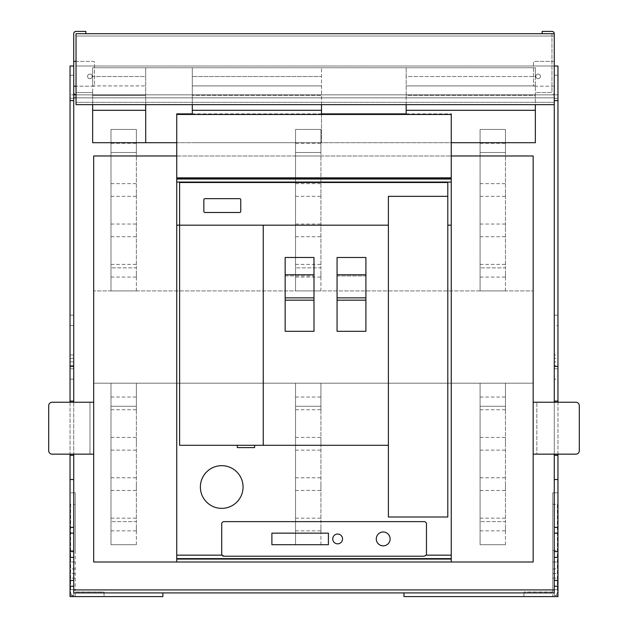 <?xml version="1.0" encoding="UTF-8"?>
<svg xmlns="http://www.w3.org/2000/svg" width="628" height="628" viewBox="0 0 628 628"><rect width="100%" height="100%" fill="white"/><g stroke="black" fill="none" stroke-linecap="round" stroke-linejoin="round"><path stroke-width="0.47" stroke-dasharray="3.14 2.35" d="M579.306 405.704L579.306 450.684A3.462 3.462 0 0 1 575.845 454.146L536.854 454.146L536.854 402.242L536.854 454.146L533.164 454.146L533.164 402.242L575.845 402.242A3.462 3.462 0 0 1 579.306 405.704M554.273 86.193L533.51 86.193L554.273 86.193M76.035 97.842L554.273 97.842L554.273 94.844L73.727 94.844L73.727 592.91L554.273 592.91L554.273 92.536A2.308 2.308 0 0 1 551.965 94.844A2.308 2.308 0 0 0 554.273 92.536M73.727 86.193L76.035 86.193L76.035 92.536L92.646 92.536L76.035 92.536L76.035 33.708L554.273 33.708A2.308 2.308 0 0 0 551.965 31.4L542.16 31.4L542.16 33.708L551.965 33.708L551.965 92.536L535.354 92.536L535.354 94.844L551.965 94.844L535.354 94.844L535.354 92.536L551.965 92.536L551.965 33.708M554.273 61.387L534.663 61.387A1.154 1.154 0 0 0 533.51 62.541L533.51 86.193L533.51 62.541A1.154 1.154 0 0 1 534.663 61.387L554.273 61.387M540.433 76.388A2.308 2.308 0 0 0 538.125 74.08A2.308 2.308 0 0 0 535.817 76.388A2.308 2.308 0 0 0 538.125 78.688A2.308 2.308 0 0 0 540.433 76.388A2.308 2.308 0 0 0 538.125 74.08A2.308 2.308 0 0 0 535.817 76.388A2.308 2.308 0 0 0 538.125 78.688A2.308 2.308 0 0 0 540.433 76.388M48.694 450.684L48.694 405.704A3.462 3.462 0 0 1 52.155 402.242L89.992 402.242L89.992 454.146L89.992 402.242L93.682 402.242L93.682 454.146L52.155 454.146A3.462 3.462 0 0 1 48.694 450.684M70.038 589.676L73.727 589.676L73.727 379.171L70.038 379.171L70.038 589.676L73.727 589.676L73.727 595.446L70.038 595.446L70.038 589.676L73.727 589.676L73.727 592.91L162.888 592.91L162.888 596.6L70.038 596.6L70.038 589.676L70.038 595.446L73.727 595.446L73.727 97.842L554.273 97.842L554.273 595.446L557.962 595.446L557.962 589.676L554.273 589.676L554.273 592.91L403.977 592.91L403.977 596.6L557.962 596.6L557.962 589.676L557.962 595.446L554.273 595.446L554.273 94.844L76.035 94.844A2.308 2.308 0 0 1 73.727 92.536L73.727 33.708A2.308 2.308 0 0 1 76.035 31.4L85.84 31.4L85.84 33.708L76.035 33.708L76.035 61.387L93.337 61.387A1.154 1.154 0 0 1 94.49 62.541L94.49 86.193L76.035 86.193L94.49 86.193L94.49 62.541A1.154 1.154 0 0 0 93.337 61.387L76.035 61.387L76.035 86.193L76.035 61.387L73.727 61.387M70.038 379.171L70.038 94.844L73.727 94.844L73.727 97.842M73.727 589.912L554.273 589.912M557.962 589.676L554.273 589.676L557.962 589.676L557.962 379.171L554.273 379.171M557.962 379.171L557.962 368.793L554.273 368.793M557.962 368.793L557.962 365.331L554.273 365.331M557.962 365.331L557.962 361.869L554.273 361.869L557.962 361.869L557.962 358.407L554.273 358.407L557.962 358.407L557.962 354.946L554.273 354.946M557.962 354.946L557.962 325.532L554.273 325.532M557.962 325.532L557.962 315.154L554.273 315.154M557.962 315.154L557.962 94.844L554.273 94.844M557.962 94.844L557.962 66.003L554.273 66.003L554.273 104.648L76.035 104.648L76.035 33.708M554.273 402.242L554.273 454.146M557.962 402.242L557.962 454.146M557.962 527.394L554.273 527.394M557.962 557.381L554.273 557.381M557.962 580.453L554.273 580.453M554.273 86.766L554.273 75.234L554.273 86.766M557.962 86.766L557.962 98.298L557.962 86.766M92.183 76.388A2.308 2.308 0 0 1 89.875 78.688A2.308 2.308 0 0 1 87.567 76.388A2.308 2.308 0 0 1 89.875 74.08A2.308 2.308 0 0 1 92.183 76.388A2.308 2.308 0 0 1 89.875 78.688A2.308 2.308 0 0 1 87.567 76.388A2.308 2.308 0 0 1 89.875 74.08A2.308 2.308 0 0 1 92.183 76.388M92.646 94.844L92.646 92.536L92.646 94.844M70.038 368.793L73.727 368.793L73.727 92.544M73.727 379.171L73.727 368.793M70.038 365.331L73.727 365.331M70.038 361.869L73.727 361.869L70.038 361.869M70.038 358.407L73.727 358.407L70.038 358.407M70.038 354.946L73.727 354.946M70.038 325.532L73.727 325.532M70.038 315.154L73.727 315.154M70.038 94.844L70.038 66.003L73.727 66.003M70.038 402.242L70.038 454.146M73.727 402.242L73.727 454.146M70.038 527.394L73.727 527.394M70.038 557.381L73.727 557.381M70.038 580.453L73.727 580.453M73.727 86.766L73.727 75.234L73.727 86.766M70.038 86.766L70.038 98.298L70.038 86.766M451.257 178.815L176.735 178.831M285.159 257.48L313.992 257.48L313.992 275.935L313.992 274.781L285.159 274.781L285.159 275.935L285.159 257.48M237.298 445.291L237.298 447.599L254.599 447.599L254.599 445.291M388.394 445.291L263.242 445.291L263.242 225.185L388.394 225.185M93.682 561.997L533.164 561.997L533.164 383.206L93.682 383.206L93.682 155.972L533.164 155.972L533.164 290.929L93.682 290.929L533.164 290.929L533.164 383.206L93.682 383.206L93.682 561.997M406.167 113.872L451.257 113.872L451.257 155.972L176.735 155.972L176.735 561.997M451.257 155.972L451.257 561.997M337.063 275.935L365.904 275.935L365.904 257.48L337.063 257.48L337.063 275.935L365.904 275.935L365.904 274.781L337.063 274.781L337.063 275.935M285.159 275.935L313.992 275.935L285.159 275.935M321.489 113.872L192.301 113.872M263.242 225.185L179.616 225.185L179.616 182.505L447.795 182.505L447.795 517.009L388.394 517.009L388.394 196.344L447.795 196.344M179.616 225.185L179.616 445.291L263.242 445.291M176.735 113.872L176.735 155.972M243.06 487.022A21.336 21.336 0 0 0 221.715 465.678A21.336 21.336 0 0 0 200.379 487.022A21.336 21.336 0 0 0 221.715 508.358A21.336 21.336 0 0 0 243.06 487.022M328.413 544.696L328.413 533.156L271.893 533.156L271.893 544.696L328.413 544.696M390.121 538.926A6.924 6.924 0 0 0 383.206 532.002A6.924 6.924 0 0 0 376.282 538.926A6.924 6.924 0 0 0 383.206 545.85A6.924 6.924 0 0 0 390.121 538.926M223.882 556.227A2.308 2.308 0 0 0 224.023 556.227L424.151 556.227A2.308 2.308 0 0 0 424.442 556.212M426.051 555.231A2.308 2.308 0 0 0 426.459 553.92L426.459 523.933A2.308 2.308 0 0 0 424.151 521.625L224.023 521.625A2.308 2.308 0 0 0 221.715 523.933L221.715 553.92A2.308 2.308 0 0 0 222.124 555.231M424.724 556.157A2.308 2.308 0 0 0 425.486 555.804M342.543 538.926A4.898 4.898 0 0 0 337.636 534.028A4.898 4.898 0 0 0 332.738 538.926A4.898 4.898 0 0 0 337.636 543.832A4.898 4.898 0 0 0 342.543 538.926M240.752 199.806A1.154 1.154 0 0 0 239.598 198.652L204.995 198.652A1.154 1.154 0 0 0 203.841 199.806L203.841 211.338A1.154 1.154 0 0 0 204.995 212.492L239.598 212.492A1.154 1.154 0 0 0 240.752 211.338L240.752 199.806M145.704 110.3L92.646 110.3M92.646 104.648L92.646 95.33L145.704 95.33L145.704 76.514L92.646 76.514L92.646 85.918L145.704 85.918L92.646 85.918L92.646 95.33L145.704 95.33L145.704 104.648M406.167 104.648L406.167 95.33L535.354 95.33L535.354 104.648M192.301 114.453L192.301 67.738L145.704 67.738L145.704 76.514L92.646 76.514L92.646 67.738L145.704 67.738L145.704 142.713L92.646 142.713L92.646 67.738L535.354 67.738L535.354 76.514L406.167 76.514L406.167 95.33L535.354 95.33L535.354 76.514L406.167 76.514L406.167 67.738L192.301 67.738L192.301 104.648M192.301 110.3L321.489 110.3M321.489 114.453L321.489 142.713L192.301 142.713L321.489 142.713L321.489 67.738L321.489 76.514L192.301 76.514L321.489 76.514L321.489 95.33L192.301 95.33L321.489 95.33L321.489 104.648M92.646 142.713L535.354 142.713L535.354 67.738L406.167 67.738L406.167 114.453M176.735 142.713L535.354 142.713M406.167 85.918L535.354 85.918L406.167 85.918M406.167 110.3L535.354 110.3M192.301 85.918L321.489 85.918L192.301 85.918M136.362 290.929L110.983 290.929L110.983 129.447L110.983 290.929L136.362 290.929L136.362 267.858L110.983 267.858L136.362 267.858L136.362 152.518L110.983 152.518L136.362 152.518L136.362 129.447L110.983 129.447L136.362 129.447L136.362 290.929M136.362 230.374L136.362 224.031L136.362 230.374M110.983 230.374L110.983 224.031L110.983 230.374M136.362 149.629L136.362 143.286L136.362 149.629M110.983 149.629L110.983 143.286L110.983 149.629M110.983 270.746L110.983 277.089L110.983 270.746M136.362 270.746L136.362 277.089L136.362 270.746M136.362 190.001L136.362 196.344L136.362 190.001M110.983 190.001L110.983 196.344L110.983 190.001M320.916 544.696L295.537 544.696L295.537 383.206L295.537 544.696L320.916 544.696L320.916 521.625L295.537 521.625L320.916 521.625L320.916 406.277L295.537 406.277L320.916 406.277L320.916 383.206L295.537 383.206L320.916 383.206L320.916 544.696M320.916 484.133L320.916 490.484L320.916 484.133M295.537 484.133L295.537 490.484L295.537 484.133M320.916 403.396L320.916 409.739L320.916 403.396M295.537 403.396L295.537 409.739L295.537 403.396M295.537 524.506L295.537 530.848L295.537 524.506M320.916 524.506L320.916 530.848L320.916 524.506M320.916 443.768L320.916 437.418L320.916 443.768M295.537 443.768L295.537 437.418L295.537 443.768M505.469 544.696L480.09 544.696L480.09 383.206L480.09 544.696L505.469 544.696L505.469 521.625L480.09 521.625L505.469 521.625L505.469 406.277L480.09 406.277L505.469 406.277L505.469 383.206L480.09 383.206L505.469 383.206L505.469 544.696M505.469 484.133L505.469 490.484L505.469 484.133M480.09 484.133L480.09 490.484L480.09 484.133M505.469 403.396L505.469 409.739L505.469 403.396M480.09 403.396L480.09 409.739L480.09 403.396M480.09 524.506L480.09 530.848L480.09 524.506M505.469 524.506L505.469 530.848L505.469 524.506M505.469 443.768L505.469 437.418L505.469 443.768M480.09 443.768L480.09 437.418L480.09 443.768M136.362 544.696L110.983 544.696L110.983 383.206L110.983 544.696L136.362 544.696L136.362 521.625L110.983 521.625L136.362 521.625L136.362 406.277L110.983 406.277L136.362 406.277L136.362 383.206L110.983 383.206L136.362 383.206L136.362 544.696M136.362 484.133L136.362 490.484L136.362 484.133M110.983 484.133L110.983 490.484L110.983 484.133M136.362 403.396L136.362 409.739L136.362 403.396M110.983 403.396L110.983 409.739L110.983 403.396M110.983 524.506L110.983 530.848L110.983 524.506M136.362 524.506L136.362 530.848L136.362 524.506M136.362 443.768L136.362 437.418L136.362 443.768M110.983 443.768L110.983 437.418L110.983 443.768M320.916 290.929L295.537 290.929L295.537 129.447L295.537 290.929L320.916 290.929L320.916 267.858L295.537 267.858L320.916 267.858L320.916 152.518L295.537 152.518L320.916 152.518L320.916 129.447L295.537 129.447L320.916 129.447L320.916 290.929M320.916 230.374L320.916 224.031L320.916 230.374M295.537 230.374L295.537 224.031L295.537 230.374M320.916 149.629L320.916 143.286L320.916 149.629M295.537 149.629L295.537 143.286L295.537 149.629M295.537 270.746L295.537 277.089L295.537 270.746M320.916 270.746L320.916 277.089L320.916 270.746M320.916 190.001L320.916 196.344L320.916 190.001M295.537 190.001L295.537 196.344L295.537 190.001M505.469 290.929L480.09 290.929L480.09 129.447L480.09 290.929L505.469 290.929L505.469 267.858L480.09 267.858L505.469 267.858L505.469 152.518L480.09 152.518L505.469 152.518L505.469 129.447L480.09 129.447L505.469 129.447L505.469 290.929M505.469 230.374L505.469 224.031L505.469 230.374M480.09 230.374L480.09 224.031L480.09 230.374M505.469 149.629L505.469 143.286L505.469 149.629M480.09 149.629L480.09 143.286L480.09 149.629M480.09 270.746L480.09 277.089L480.09 270.746M505.469 270.746L505.469 277.089L505.469 270.746M505.469 190.001L505.469 196.344L505.469 190.001M480.09 190.001L480.09 196.344L480.09 190.001M554.273 104.648L554.273 102.34L76.035 102.34L554.273 102.34L554.273 36.016L76.035 36.016L554.273 36.016L554.273 66.003L76.035 66.003L554.273 66.003M285.159 274.781L285.159 331.301L313.992 331.301L313.992 274.781M337.063 274.781L337.063 331.301L365.904 331.301L365.904 274.781M523.925 596.6L523.925 591.984L523.925 596.6L552.766 596.6L523.925 596.6M552.766 504.323L552.766 591.984L523.925 591.984L552.766 591.984L552.766 492.784L552.766 596.6A4.616 4.616 0 0 0 557.374 591.984L557.374 504.323L552.766 504.323L552.766 492.784L557.374 492.784L552.766 492.784M557.374 591.984A4.616 4.616 0 0 1 552.766 596.6A4.616 4.616 0 0 0 557.374 591.984L557.374 504.323M552.766 573.529L557.374 573.529M552.766 550.458L557.374 550.458M552.766 561.997L557.374 561.997L552.766 561.997M104.06 591.984L104.06 596.6L104.06 591.984L75.227 591.984L104.06 591.984M75.227 550.458L75.227 492.784L75.227 589.676L70.611 589.676L70.611 504.323L75.227 504.323L75.227 550.458L70.611 550.458M75.227 504.323L75.227 492.784L70.611 492.784L75.227 492.784M70.611 504.323L70.611 589.676M104.06 596.6L75.227 596.6L104.06 596.6M70.611 591.984A4.616 4.616 0 0 0 75.227 596.6A4.616 4.616 0 0 1 70.611 591.984A4.616 4.616 0 0 0 75.227 596.6L75.227 589.676M75.227 573.529L70.611 573.529M75.227 561.997L70.611 561.997L75.227 561.997M551.965 86.193L551.965 61.387M557.374 589.676L552.766 589.676M554.273 75.234L557.962 75.234M554.273 98.298L557.962 98.298M70.038 75.234L73.727 75.234M70.038 98.298L73.727 98.298M110.983 236.717L136.362 236.717M110.983 143.286L136.362 143.286M110.983 277.089L136.362 277.089M110.983 183.659L136.362 183.659M110.983 264.404L136.362 264.404M110.983 224.031L136.362 224.031M110.983 155.972L136.362 155.972M110.983 196.344L136.362 196.344M295.537 490.484L320.916 490.484M295.537 397.053L320.916 397.053M295.537 530.848L320.916 530.848M295.537 437.418L320.916 437.418M295.537 518.163L320.916 518.163M295.537 477.79L320.916 477.79M295.537 409.739L320.916 409.739M295.537 450.111L320.916 450.111M480.09 490.484L505.469 490.484M480.09 397.053L505.469 397.053M480.09 530.848L505.469 530.848M480.09 437.418L505.469 437.418M480.09 518.163L505.469 518.163M480.09 477.79L505.469 477.79M480.09 409.739L505.469 409.739M480.09 450.111L505.469 450.111M110.983 490.484L136.362 490.484M110.983 397.053L136.362 397.053M110.983 530.848L136.362 530.848M110.983 437.418L136.362 437.418M110.983 518.163L136.362 518.163M110.983 477.79L136.362 477.79M110.983 409.739L136.362 409.739M110.983 450.111L136.362 450.111M295.537 236.717L320.916 236.717M295.537 143.286L320.916 143.286M295.537 277.089L320.916 277.089M295.537 183.659L320.916 183.659M295.537 264.404L320.916 264.404M295.537 224.031L320.916 224.031M295.537 155.972L320.916 155.972M295.537 196.344L320.916 196.344M480.09 236.717L505.469 236.717M480.09 143.286L505.469 143.286M480.09 277.089L505.469 277.089M480.09 183.659L505.469 183.659M480.09 264.404L505.469 264.404M480.09 224.031L505.469 224.031M480.09 155.972L505.469 155.972M480.09 196.344L505.469 196.344M552.766 578.145L557.374 578.145M552.766 568.913L557.374 568.913M75.227 578.145L70.611 578.145M75.227 568.913L70.611 568.913"/><path stroke-width="0.94" d="M579.306 405.704L579.306 450.684A3.462 3.462 0 0 1 575.845 454.146L533.164 454.146L533.164 402.242L575.845 402.242A3.462 3.462 0 0 1 579.306 405.704M551.965 33.708L542.16 33.708L542.16 31.4L551.965 31.4A2.308 2.308 0 0 1 554.273 33.708L554.273 92.536A2.308 2.308 0 0 0 554.273 92.536M48.694 450.684L48.694 405.704A3.462 3.462 0 0 1 52.155 402.242L93.682 402.242L93.682 454.146L52.155 454.146A3.462 3.462 0 0 1 48.694 450.684M554.273 66.003L557.962 66.003L557.962 366.485L554.273 366.485L554.273 33.708L76.035 33.708L85.84 33.708L85.84 31.4L76.035 31.4A2.308 2.308 0 0 0 73.727 33.708L73.727 92.536A2.308 2.308 0 0 0 76.035 94.844L73.727 94.844M73.727 589.912L554.273 589.912L554.273 592.91L73.727 592.91L73.727 589.676M73.727 97.842L76.035 97.842M557.962 100.606L554.273 100.606M554.273 366.485L554.273 402.242M557.962 366.485L557.962 401.088L554.273 401.088M554.273 454.146L554.273 592.91L403.977 592.91L403.977 596.6L557.962 596.6L557.962 586.222L554.273 586.222M557.962 454.146L557.962 455.3L554.273 455.3M557.962 401.088L557.962 402.242M557.962 455.3L557.962 479.525L554.273 479.525M557.962 479.525L557.962 527.394L554.273 527.394M557.962 527.394L557.962 533.156L554.273 533.156M557.962 533.156L557.962 551.612L554.273 551.612M557.962 551.612L557.962 557.381L554.273 557.381M557.962 557.381L557.962 580.453L554.273 580.453M557.962 580.453L557.962 586.222M73.727 86.193L76.035 86.193M73.727 61.387L76.035 61.387M73.727 92.544L73.727 100.606L70.038 100.606L70.038 66.003L73.727 66.003M70.038 100.606L70.038 366.485L73.727 366.485L73.727 402.242M73.727 100.606L73.727 366.485M70.038 366.485L70.038 401.088L73.727 401.088M70.038 401.088L70.038 402.242M70.038 454.146L70.038 455.3L73.727 455.3L73.727 592.91L162.888 592.91L162.888 596.6L70.038 596.6L70.038 586.222L73.727 586.222M73.727 454.146L73.727 455.3M70.038 455.3L70.038 479.525L73.727 479.525M70.038 479.525L70.038 527.394L73.727 527.394M70.038 527.394L70.038 533.156L73.727 533.156M70.038 533.156L70.038 551.612L73.727 551.612M70.038 551.612L70.038 557.381L73.727 557.381M70.038 557.381L70.038 580.453L73.727 580.453M70.038 580.453L70.038 586.222M451.257 177.842L451.257 178.815L176.735 178.815L176.735 177.842L451.257 177.842L451.257 113.872M426.098 555.16A2.308 2.308 0 0 0 426.459 553.92L426.459 523.933A2.308 2.308 0 0 0 424.151 521.625L224.023 521.625A2.308 2.308 0 0 0 221.715 523.933L221.715 553.92A2.308 2.308 0 0 0 222.076 555.16L224.023 556.227L424.151 556.227L426.098 555.16L451.257 555.16L451.257 178.815M451.257 555.16L451.257 561.997L176.735 561.997L176.735 225.185L179.616 225.185L176.735 225.185L176.735 178.815M313.992 257.48L285.159 257.48L285.159 331.301L313.992 331.301L313.992 257.48M200.379 487.022A21.336 21.336 0 0 0 221.715 508.358A21.336 21.336 0 0 0 243.06 487.022A21.336 21.336 0 0 0 221.715 465.678A21.336 21.336 0 0 0 200.379 487.022M179.616 225.185L179.616 182.505L447.795 182.505L447.795 225.185L451.257 225.185L447.795 225.185L447.795 517.009L388.394 517.009L388.394 445.291L179.616 445.291L179.616 225.185L388.394 225.185L388.394 445.291M263.242 445.291L263.242 225.185M176.735 561.997L93.682 561.997L93.682 155.972L176.735 155.972M451.257 155.972L533.164 155.972L533.164 561.997L451.257 561.997M451.257 114.453L176.735 114.453L176.735 113.872L192.301 113.872M176.735 177.842L176.735 114.453M254.599 445.291L254.599 447.599L237.298 447.599L237.298 445.291M337.063 257.48L337.063 331.301L365.904 331.301L365.904 257.48L337.063 257.48M406.167 113.872L321.489 113.872M204.995 198.652L239.598 198.652A1.154 1.154 0 0 1 240.752 199.806L240.752 211.338A1.154 1.154 0 0 1 239.598 212.492L204.995 212.492A1.154 1.154 0 0 1 203.841 211.338L203.841 199.806A1.154 1.154 0 0 1 204.995 198.652M447.795 196.344L388.394 196.344L388.394 225.185M328.413 533.156L271.893 533.156L271.893 544.696L328.413 544.696L328.413 533.156M376.282 538.926A6.924 6.924 0 0 0 383.206 545.85A6.924 6.924 0 0 0 390.121 538.926A6.924 6.924 0 0 0 383.206 532.002A6.924 6.924 0 0 0 376.282 538.926M222.226 555.372A2.308 2.308 0 0 0 223.882 556.227M342.543 538.926A4.898 4.898 0 0 0 337.636 534.028A4.898 4.898 0 0 0 332.738 538.926A4.898 4.898 0 0 0 337.636 543.832A4.898 4.898 0 0 0 342.543 538.926M92.646 104.648L92.646 110.3L145.704 110.3L145.704 104.648M192.301 104.648L192.301 114.453M321.489 104.648L321.489 114.453M92.646 110.3L92.646 142.713L145.704 142.713L145.704 110.3M92.646 142.713L176.735 142.713M451.257 142.713L535.354 142.713L451.257 142.713M535.354 104.648L535.354 110.3L406.167 110.3L406.167 104.648M406.167 114.453L406.167 110.3M535.354 110.3L535.354 142.713M192.301 110.3L321.489 110.3M554.273 104.648L76.035 104.648L76.035 33.708M313.992 300.16L285.159 300.16M313.992 274.781L285.159 274.781M313.992 297.853L285.159 297.853M365.904 300.16L337.063 300.16M365.904 297.853L337.063 297.853M365.904 274.781L337.063 274.781M451.257 182.049L176.735 182.049M451.257 179.043L176.735 179.043M176.735 555.16L222.076 555.16M451.257 559.069L176.735 559.069M451.257 558.614L176.735 558.614"/></g></svg>
